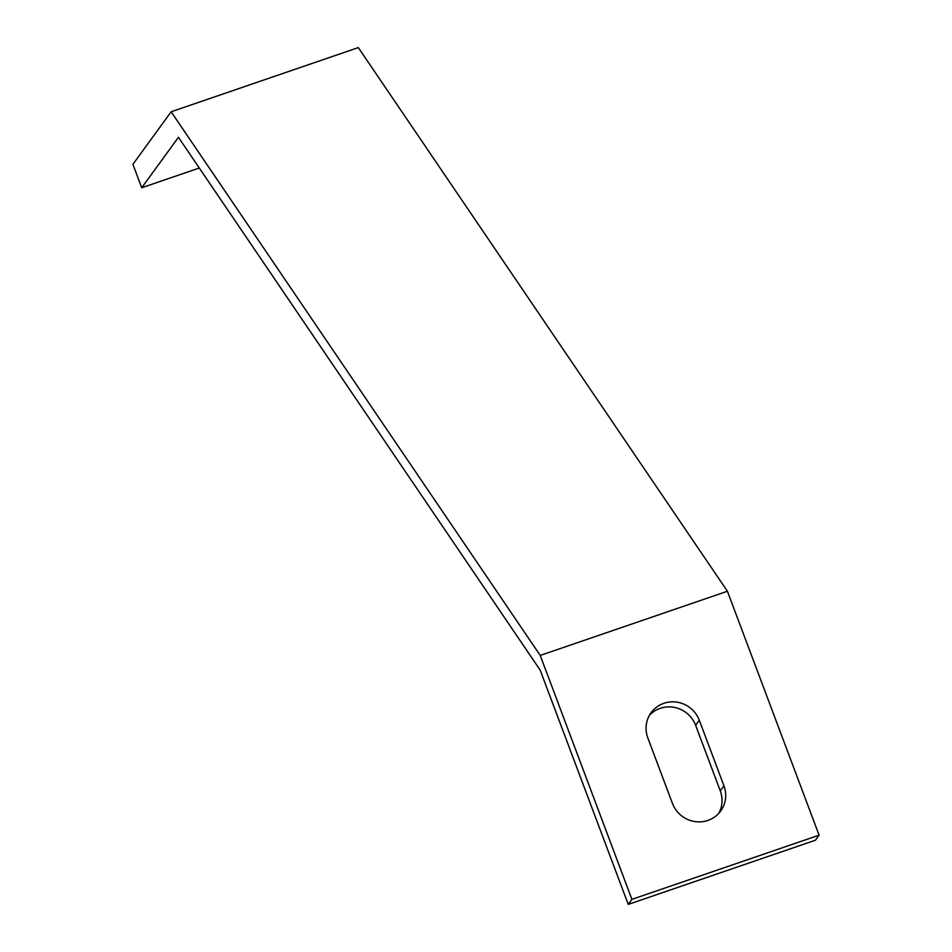 <?xml version="1.0" encoding="UTF-8"?>
<svg xmlns="http://www.w3.org/2000/svg" width="952" height="952" viewBox="0 0 952 952"><rect width="100%" height="100%" fill="white"/><g stroke="black" fill="none" stroke-linecap="round" stroke-linejoin="round"><path stroke-width="1.43" d="M199.289 168.016L141.705 187.758L178.429 137.29L182.082 142.669L540.2 670.172L628.249 904.4L815.424 840.223L819.089 835.178L631.914 899.354L540.224 655.428L727.411 591.251L358.321 47.6L171.146 111.777L540.224 655.428M171.146 111.777L132.911 164.327L141.705 187.758M819.089 835.178L727.411 591.251M647.824 737.895A27.798 26.93 -144 0 1 651.085 712.727A27.798 26.93 -144 0 1 677.051 702.171A27.798 26.93 -144 0 1 699.303 720.247L723.948 785.828A27.798 26.93 -144 0 1 720.688 811.009A27.798 26.93 -144 0 1 694.722 821.552A27.798 26.93 -144 0 1 672.469 803.476L647.824 737.895M631.914 899.354L628.249 904.4M718.701 813.424A27.798 26.93 36 0 0 720.283 790.886L695.626 725.293A27.798 26.93 36 0 0 649.395 715.357M699.303 720.247L695.626 725.293M723.948 785.828L720.283 790.886"/></g></svg>
